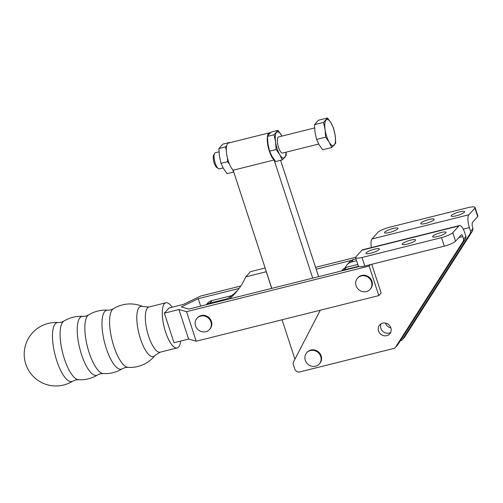 <?xml version="1.0" encoding="UTF-8"?>
<svg xmlns="http://www.w3.org/2000/svg" width="503" height="503" viewBox="0 0 503 503"><rect width="100%" height="100%" fill="white"/><g stroke="black" fill="none" stroke-linecap="round" stroke-linejoin="round"><path stroke-width="0.75" d="M113.885 346.46A30.343 9.846 76 0 0 127.944 367.341L125.033 367.599L122.342 368.737A30.343 9.846 76 0 1 106.271 348.359A30.343 9.846 76 0 1 104.794 311.476A30.343 9.846 76 0 1 107.717 310.194L110.629 309.936L113.32 308.798A30.343 9.846 76 0 0 112.408 309.578A30.343 9.846 76 0 0 113.885 346.46M89.132 352.641A30.343 9.846 76 0 0 103.19 373.522L100.279 373.779L97.588 374.924A30.343 9.846 76 0 1 81.517 354.546A30.343 9.846 76 0 1 80.04 317.663A30.343 9.846 76 0 1 82.964 316.381L85.875 316.117L88.566 314.979A30.343 9.846 76 0 0 87.654 315.758A30.343 9.846 76 0 0 89.132 352.641M64.378 358.828A30.343 9.846 76 0 0 78.437 379.708L75.525 379.966L72.841 381.104A30.343 9.846 76 0 1 56.764 360.726A30.343 9.846 76 0 1 55.286 323.844A30.343 9.846 76 0 1 58.216 322.561L61.121 322.304L63.812 321.159A30.343 9.846 76 0 0 62.9 321.939A30.343 9.846 76 0 0 64.378 358.828M357.539 278.172L358.01 277.65A8.4 7.765 41.9 0 1 361.707 275.443A8.4 7.765 41.9 0 1 370.969 279.253A8.4 7.765 41.9 0 1 370.516 288.873L370.051 289.395A8.4 7.765 41.9 0 1 366.354 291.602A8.4 7.765 41.9 0 1 357.086 287.791A8.4 7.765 41.9 0 1 357.539 278.172A8.4 7.765 41.9 0 1 361.236 275.958A8.4 7.765 41.9 0 1 370.504 279.775A8.4 7.765 41.9 0 1 370.051 289.395M306.742 352.76L307.214 352.238A8.4 7.765 41.9 0 1 310.911 350.025A8.4 7.765 41.9 0 1 320.172 353.842A8.4 7.765 41.9 0 1 319.719 363.462L319.248 363.99A8.4 7.765 41.9 0 1 315.551 366.197A8.4 7.765 41.9 0 1 306.289 362.38A8.4 7.765 41.9 0 1 306.742 352.76A8.4 7.765 41.9 0 1 310.439 350.553A8.4 7.765 41.9 0 1 319.701 354.37A8.4 7.765 41.9 0 1 319.248 363.99M274.022 134.779L275.594 142.035A13.487 4.376 -104 0 1 276.524 132.434A13.487 4.376 -104 0 1 281.561 135.382A13.487 4.376 -104 0 1 281.963 136.099L278.002 130.34L274.022 134.779L267.433 136.426A14.524 4.716 -104 0 0 274.104 159.992L233.166 170.215A14.524 4.716 -104 0 1 227.098 156.496A14.524 4.716 -104 0 1 227.658 143.594A14.524 4.716 -104 0 1 228.557 143.022L269.495 132.798A14.524 4.716 -104 0 1 270.425 132.836M267.433 136.42A14.524 4.716 -104 0 1 268.596 133.37A14.524 4.716 -104 0 1 269.495 132.798M223.118 167.908L219.365 168.845A8.3 2.691 -104 0 1 218.346 168.58A8.3 2.691 -104 0 1 214.737 161.444A8.3 2.691 -104 0 1 214.567 153.453A8.3 2.691 -104 0 1 214.825 153.069A8.3 2.691 -104 0 1 215.341 152.736L218.994 151.824M218.346 168.58L216.692 167.449A6.709 2.175 -104 0 1 213.781 161.683A6.709 2.175 -104 0 1 213.637 155.226L214.567 153.453M314.582 127.951L278.618 136.935A8.3 2.691 76 0 0 278.102 137.262A8.3 2.691 76 0 0 278.247 146.499A8.3 2.691 76 0 0 282.642 153.038L318.701 144.028M172.139 307.201A23.283 7.558 76 0 0 165.883 302.768A23.283 7.558 76 0 0 164.443 303.686A23.283 7.558 76 0 0 164.846 329.61A23.283 7.558 76 0 0 177.169 347.938A23.283 7.558 76 0 0 178.609 347.026A23.283 7.558 76 0 0 180.608 341.084M139.199 307.371A25.886 8.4 76 0 0 140.456 338.833A25.886 8.4 76 0 0 155.144 355.325L160.212 352.175A23.283 7.558 76 0 1 148.618 336.224A23.283 7.558 76 0 1 147.486 307.924A23.283 7.558 76 0 1 148.926 307.006L142.971 306.61A25.886 8.4 76 0 0 139.199 307.371M456.095 215.844A7.055 1.434 161.9 0 1 451.197 216.026A7.055 1.434 161.9 0 1 459.704 211.826A7.055 1.434 161.9 0 1 464.602 211.644A7.055 1.434 161.9 0 1 456.095 215.844M437.535 236.529A7.055 1.434 161.9 0 1 432.637 236.712A7.055 1.434 161.9 0 1 441.144 232.512A7.055 1.434 161.9 0 1 446.048 232.329A7.055 1.434 161.9 0 1 437.535 236.529M425.632 223.451A7.055 1.434 161.9 0 1 420.728 223.634A7.055 1.434 161.9 0 1 429.235 219.434A7.055 1.434 161.9 0 1 434.139 219.251A7.055 1.434 161.9 0 1 425.632 223.451M407.072 244.137A7.055 1.434 161.9 0 1 402.167 244.32A7.055 1.434 161.9 0 1 410.681 240.12A7.055 1.434 161.9 0 1 415.579 239.937A7.055 1.434 161.9 0 1 407.072 244.137M389.454 232.493A7.055 1.434 161.9 0 1 384.55 232.675A7.055 1.434 161.9 0 1 393.063 228.475A7.055 1.434 161.9 0 1 397.961 228.293A7.055 1.434 161.9 0 1 389.454 232.493M370.893 253.172A7.055 1.434 161.9 0 1 365.989 253.355A7.055 1.434 161.9 0 1 374.502 249.155A7.055 1.434 161.9 0 1 379.4 248.972A7.055 1.434 161.9 0 1 370.893 253.172M381.06 323.794A6.721 6.212 -138.1 0 0 382.236 330.767A6.721 6.212 -138.1 0 0 389.077 333.061A6.721 6.212 -138.1 0 0 390.661 332.408M382.651 323.146A6.721 6.212 41.9 0 1 390.064 326.195A6.721 6.212 41.9 0 1 389.699 333.891A6.721 6.212 41.9 0 1 386.744 335.658A6.721 6.212 41.9 0 1 379.331 332.609A6.721 6.212 41.9 0 1 379.69 324.913A6.721 6.212 41.9 0 1 382.651 323.146M196.987 318.273L197.459 317.758A8.4 7.765 41.9 0 1 201.156 315.544A8.4 7.765 41.9 0 1 210.417 319.361A8.4 7.765 41.9 0 1 209.965 328.981L209.5 329.496A8.4 7.765 41.9 0 1 205.802 331.71A8.4 7.765 41.9 0 1 196.535 327.893A8.4 7.765 41.9 0 1 196.987 318.273A8.4 7.765 41.9 0 1 200.691 316.066A8.4 7.765 41.9 0 1 209.952 319.877A8.4 7.765 41.9 0 1 209.5 329.496M229.305 298.977A72.621 67.094 -138.1 0 0 235.209 293.218A72.621 67.094 -138.1 0 0 245.791 276.864L266.257 271.746L271.695 288.389M206.526 304.667A10.582 9.777 41.9 0 1 209.82 303.12L227.274 298.763A72.621 67.094 -138.1 0 1 227.218 298.795L226.413 299.7M227.274 298.763L227.281 298.757A72.621 67.094 -138.1 0 0 237.466 290.552M265.125 267.998L250.456 271.658L245.791 276.864M231.676 295.645L212.153 300.524A10.582 9.777 -138.1 0 0 207.494 303.303L206.199 304.749M271.783 288.364L233.166 170.215M294.972 359.129A13.38 12.361 41.9 0 1 294.532 357.96L282.051 319.776M390.888 327.925A6.721 6.212 41.9 0 1 385.493 323.089M240.767 286.025L200.546 296.072L183.614 304.34L169.033 307.981L164.362 313.18L174.019 342.732L188.606 339.085L178.949 309.54L186.55 311.671L196.208 341.223L188.606 339.085M164.362 313.18L178.949 309.54M371.748 264.282L381.136 293.01L378.803 295.607L196.208 341.223M226.639 145.889L225.47 146.907L218.88 148.555L219.421 156.068L220.993 163.324L223.527 168.618L227.086 173.661L233.738 171.957M220.993 163.324L227.582 161.677L229.393 164.035M227.438 157.999L227.582 161.677M225.47 146.907L226.319 150.246M232.738 169.781L233.675 172.013M218.88 148.555L222.86 144.116L229.45 142.468L229.236 142.852M285.987 152.202A13.487 4.376 -104 0 1 284.729 157.54A13.487 4.376 -104 0 1 279.693 154.584A13.487 4.376 -104 0 1 275.594 142.035L276.134 149.548L279.693 154.584L282.227 159.885L286.207 155.446L286.094 152.176M282.227 159.885L275.638 161.532L272.079 156.49L269.545 151.196L267.973 143.94L267.433 136.426L268.91 134.332L271.413 131.987L278.002 130.34M276.134 149.548L269.545 151.196M316.576 139.444L315.004 132.188L314.463 124.675L318.443 120.242L327.51 117.972L323.53 122.411L325.095 129.667L325.642 137.181L316.576 139.444L319.109 144.745L322.668 149.781L331.735 147.517L335.715 143.078L335.168 135.565L333.602 128.309L331.068 123.015L327.51 117.972M323.53 122.411L314.463 124.675M325.642 137.181L329.201 142.223L331.735 147.517M325.095 129.667A13.487 4.376 -104 0 1 326.032 120.066A13.487 4.376 -104 0 1 331.068 123.015A13.487 4.376 -104 0 1 335.168 135.565A13.487 4.376 -104 0 1 334.237 145.172A13.487 4.376 -104 0 1 329.201 142.223A13.487 4.376 -104 0 1 325.095 129.667M280.586 160.294L318.619 276.663M274.104 159.992L312.721 278.14M402.557 339.336L469.859 234.014A5.288 4.885 -138.1 0 0 470.588 231.267L472.921 228.664A5.288 4.885 41.9 0 1 472.191 231.411L404.89 336.74L402.557 339.336A5.288 4.885 -138.1 0 1 402.111 339.921A5.288 4.885 -138.1 0 1 401.545 340.456L400.306 340.764M470.588 231.267L469.4 227.626A10.582 3.433 -104 0 1 468.884 214.762L474.92 208.035A10.582 2.144 -18.1 0 0 475.065 207.431A10.582 2.144 -18.1 0 0 468.563 207.5L389.083 227.356A10.582 2.144 -18.1 0 0 378.35 231.864L371.969 238.975A10.582 3.433 76 0 0 371.409 247.564M356.57 260.743L351.157 262.094A10.582 9.777 -138.1 0 0 347.101 264.704A10.582 9.777 -138.1 0 0 345.8 266.596L345.159 267.829M452.782 232.707L455.567 241.22A10.582 2.144 161.9 0 1 444.3 246.162L441.515 237.642A10.582 2.144 -18.1 0 0 452.782 232.707L458.818 225.979A10.582 3.433 -104 0 1 459.472 225.564A10.582 3.433 -104 0 1 464.741 232.814L465.935 236.454A5.288 4.885 41.9 0 1 465.206 239.202L397.904 344.524L395.572 347.127A5.288 4.885 -138.1 0 1 395.125 347.711A5.288 4.885 -138.1 0 1 394.553 348.246L298.807 372.163A5.288 4.885 -138.1 0 1 294.991 369.686L293.148 364.046A5.288 4.885 -138.1 0 1 293.664 361.657L320.266 310.232M341.499 270.947L342.449 269.891A10.582 9.777 41.9 0 1 346.504 267.282L357.784 264.465M397.904 344.524A5.288 4.885 41.9 0 1 397.458 345.115L395.125 347.711M475.065 207.431L477.85 215.95A10.582 2.144 161.9 0 1 477.705 216.554L474.92 208.035M362.034 257.498L364.82 266.012A10.582 2.144 161.9 0 1 358.312 266.087L355.533 257.567A10.582 2.144 -18.1 0 0 362.034 257.498L441.515 237.642M459.472 225.564L362.556 249.771A10.582 3.433 76 0 0 361.902 250.192L355.527 257.297A10.582 2.144 -18.1 0 0 355.533 257.567M477.705 216.554L472.65 222.188A5.288 1.716 76 0 0 472.908 228.62L472.921 228.664M395.572 347.127L462.873 241.805A5.288 4.885 -138.1 0 0 463.603 239.057L462.779 236.548A2.647 0.861 76 0 0 461.465 234.731A2.647 0.861 76 0 0 461.301 234.838L455.567 241.22M463.603 239.057L465.935 236.454M444.3 246.162L364.82 266.012M358.469 266.307L344.171 269.885L346.504 267.282M351.157 262.094L353.49 259.491L355.961 258.875M344.171 269.885A10.582 9.777 -138.1 0 0 342.191 270.777M347.101 264.704L349.434 262.101A10.582 9.777 41.9 0 1 353.49 259.491M404.89 336.74A5.288 4.885 41.9 0 1 404.443 337.324L402.111 339.921M359.054 266.565L188.895 309.068L181.281 306.937L198.232 298.669L239.063 288.471M316.18 269.206L351.54 260.372M198.232 298.669L200.666 306.132M186.55 311.671L369.145 266.062L378.803 295.607M370.447 264.609L369.145 266.062M315.57 267.338L355.514 257.36M209.82 303.12L212.153 300.524M469.4 227.626L463.25 229.161M468.884 214.762L371.969 238.975M462.779 236.548L458.893 237.517M472.191 231.411L469.859 234.014M465.206 239.202L462.873 241.805M458.818 225.979L361.902 250.192M177.169 347.938L160.212 352.175M142.971 306.61A31.746 31.746 0 0 0 113.32 308.798M127.944 367.341A31.746 31.746 0 0 0 155.144 355.325M107.717 310.194A31.746 31.746 0 0 0 88.566 314.979M103.19 373.522A31.746 31.746 0 0 0 122.342 368.737M82.964 316.381A31.746 31.746 0 0 0 63.812 321.159M78.437 379.708A31.746 31.746 0 0 0 97.588 374.924M58.216 322.561A31.746 31.746 0 0 0 25.15 361.921A31.746 31.746 0 0 0 72.841 381.104M165.883 302.768L148.926 307.006"/></g></svg>
